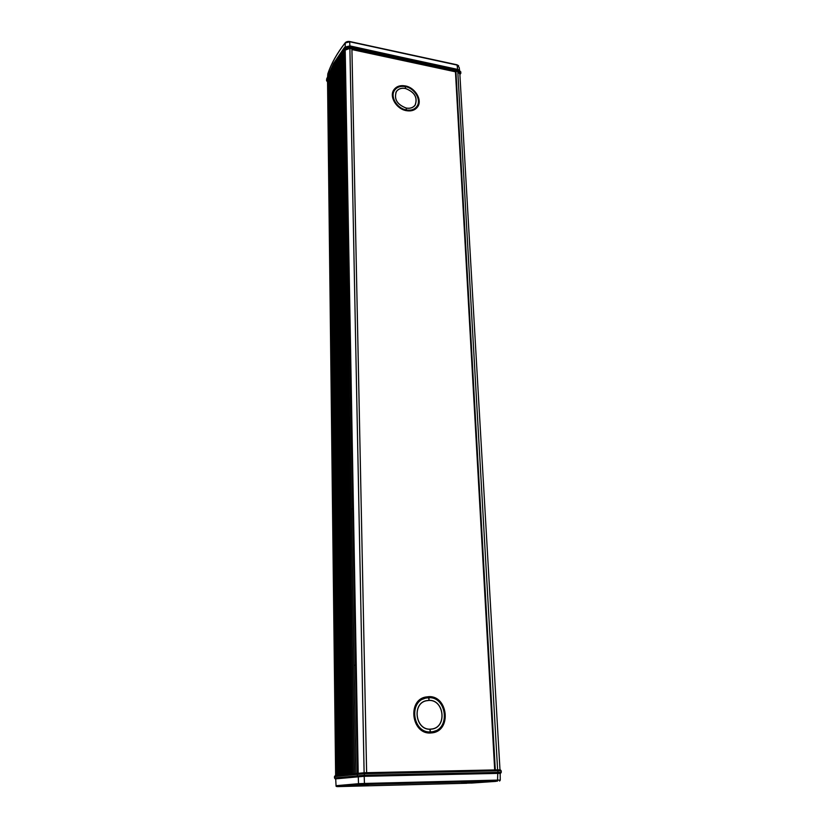 <?xml version="1.0" encoding="UTF-8"?>
<svg xmlns="http://www.w3.org/2000/svg" width="828" height="828" viewBox="0 0 828 828"><rect width="100%" height="100%" fill="white"/><g stroke="black" fill="none" stroke-linecap="round" stroke-linejoin="round"><path stroke-width="1.24" d="M333.187 83.255L345.214 85.688M354.084 665.215L355.512 665.308M351.372 508.889L352.738 509.054M345.897 263.956L347.129 264.38M346.321 288.641L347.563 289.065M335.154 775.588L364.279 772.752L497.814 769.854L500.454 769.916L501.147 770.775M334.481 776.571L364.558 773.735L498.197 770.796L501.209 770.868L501.282 772.234M335.185 775.536L334.522 778.02M500.153 773.342L364.341 776.291L335.216 778.9L364.175 776.312L500.195 773.311M501.282 772.307L364.589 775.256L334.502 777.958L334.481 776.509M461.931 783.35L491.201 781.259L369.826 784.364L345.731 786.372L461.931 783.35L461.838 782.015M360.035 784.706L366.462 784.53L360.035 784.706M339.273 786.455L345.452 786.289L339.273 786.455M491.035 781.353L497.017 781.187L491.035 781.353M465.357 783.184L471.122 783.029L465.357 783.184M336.044 785.7L358.514 783.702L358.276 776.56M495.724 781.394L471.277 783.081L497.524 781.073L364.144 784.478L336.955 786.569L336.054 785.658L335.702 778.879L336.054 785.658C335.661 786.465 336.758 786.766 339.356 786.569L466.806 783.247M359.393 784.665L358.514 783.702L364.455 783.464L364.196 776.312M364.144 784.478L364.455 783.464L497.876 780.1L500.267 780.121L499.574 781.063M495.299 769.905L455.907 71.187L457.791 71.591L459.85 74.002L499.988 769.833M494.689 769.926L455.452 71.808L351.931 49.576M455.907 71.187L455.452 71.808M366.628 772.7L351.91 48.821L349.892 48.386L344.593 50.322L357.427 773.062M355.957 773.186L343.444 51.802L344.593 50.322M354.529 773.321L342.326 53.282L343.444 51.802M353.152 773.445L341.25 54.762L342.326 53.282M351.807 773.58L340.204 56.242L341.25 54.762M350.513 773.704L339.19 57.732L340.204 56.242M349.25 773.828L338.197 59.212L339.19 57.732M348.039 773.952L337.255 60.703L338.197 59.212M346.87 774.066L336.334 62.193L337.255 60.703M345.731 774.19L335.443 63.684L336.334 62.193M344.645 774.304L334.584 65.174L335.443 63.684M343.589 774.428L333.767 66.654L334.584 65.174M342.585 774.542L332.98 68.144L333.767 66.654M341.612 774.656L332.214 69.635L332.98 68.144M340.691 774.77L331.49 71.125L332.214 69.635M339.801 774.884L330.796 72.616L331.49 71.218M338.952 774.987L330.134 74.096L330.796 72.771M338.145 775.101L329.503 75.586L330.134 74.323M337.379 775.205L328.902 77.066L329.513 75.865M336.654 775.308L328.343 78.556L328.913 77.418M335.971 775.412L327.805 80.037L328.343 78.96M327.546 81.662L327.805 80.037M327.536 80.802L335.63 775.463L327.536 80.792M459.902 75.058L460.14 74.178C460.637 72.854 459.902 71.922 457.946 71.384L350.016 48.159L344.852 49.463L334.233 65.091L327.174 80.751L327.557 82.314L326.574 79.136L333.643 63.394L344.272 47.693L350.192 46.192L458.101 69.48L460.823 71.891M460.668 73.62L460.741 73.464C461.165 72.015 460.296 71.001 458.153 70.421L350.213 47.165L344.282 48.655L333.653 64.346L326.594 80.047L327.174 80.751M345.214 85.408L332.297 82.79M344.934 47.061L349.975 45.913L459.654 70.08M459.488 69.935L459.229 67.492L457.17 65.091L349.861 41.783L345.183 42.973C337.12 53.24 331.335 63.528 327.816 73.837L327.629 76.207M327.805 73.858L327.774 75.182M330.082 76.652L330.093 77.78M345.204 84.818L332.297 82.2M337.431 72.595L339.056 69.749M341.892 64.791L344.758 59.782M333.022 71.725L332.152 71.736M345.162 46.844L345.338 42.632C346.435 41.638 347.884 41.265 349.675 41.514L349.861 45.882M343.641 62.897L342.481 64.915M339.635 69.873L338.404 72.036M339.501 77.77L345.1 78.908M344.914 68.786L342.616 70.049L344.914 68.796M342.844 74.955L341.56 73.33M343.806 72.543L344.924 71.87M333.839 71.995L332.152 71.86M332.163 72.139L334.698 72.771M332.173 73.226L333.86 73.382M333.053 73.361L332.173 73.382M332.204 75.089L333.891 75.255M333.073 75.162L332.204 75.193M430.322 733.018C411.671 734.105 407.21 700.695 425.302 697.093L428.925 696.638C447.855 695.727 451.788 730.058 432.827 732.77L430.322 733.018M426.969 696.865L425.157 697.135M432.237 732.873L434.038 732.387M432.382 732.749L430.384 733.018M423.408 697.735L425.033 697.259M430.322 732.925L432.816 732.676C451.674 729.965 447.762 695.82 428.925 696.741L425.323 697.186C407.324 700.767 411.764 734.001 430.322 732.925M428.956 697.59C446.892 696.721 450.629 729.22 432.682 731.817L430.291 732.045C412.613 733.08 408.39 701.399 425.551 698.014L428.956 697.59M432.682 731.817L435.642 730.782M429.049 697.683L425.571 698.014M432.278 731.786L428.749 731.973M422.29 699.329L425.602 698.097C408.514 701.471 412.706 732.977 430.281 731.952L432.671 731.714C450.515 729.137 446.789 696.814 428.956 697.683L425.219 698.19M430.249 731.134L430.208 730.068L430.249 731.134M428.987 698.49L429.028 699.536L428.987 698.49M429.059 700.343C444.087 699.598 447.265 726.808 432.257 729.044L430.177 729.251C415.335 730.099 411.826 703.469 426.275 700.685L429.059 700.343M430.125 731.114L429.97 730.151M428.935 699.525L428.728 698.584M431.719 729.126L433.137 728.733M427.538 700.54L426.089 700.736M431.895 729.002L430.249 729.251M424.702 701.202L425.923 700.861M430.177 729.147L432.247 728.94C447.141 726.725 443.994 699.701 429.07 700.436L426.296 700.778C411.951 703.541 415.428 729.996 430.177 729.147M406.31 110.662C396.426 109.058 388.953 96.514 393.859 89.828C396.405 86.329 400.234 85.025 405.358 85.926C415.325 87.633 422.694 100.333 417.529 106.967C415.004 110.259 411.257 111.49 406.31 110.662M394.035 89.703L393.621 90.221M417.198 107.402L417.529 106.822M417.415 106.988L416.763 107.899M405.358 85.988C400.266 85.098 396.457 86.391 393.921 89.869C389.046 96.514 396.477 108.996 406.31 110.59C411.237 111.418 414.952 110.196 417.467 106.926C422.611 100.323 415.273 87.685 405.358 85.988M406.289 110C396.922 108.478 389.843 96.597 394.501 90.262C396.912 86.95 400.535 85.719 405.378 86.567C414.828 88.182 421.814 100.219 416.919 106.501C414.528 109.617 410.978 110.786 406.289 110M395.194 89.476L394.387 90.438M416.743 106.74L417.364 105.632M393.797 91.566L394.449 90.49M416.681 106.688L415.915 107.681M405.389 86.629C400.566 85.791 396.964 87.012 394.563 90.304C389.936 96.597 396.974 108.427 406.279 109.938C410.957 110.714 414.476 109.555 416.857 106.45C421.721 100.209 414.776 88.234 405.389 86.629M405.409 87.178L405.43 87.892L405.409 87.178M406.258 109.379L406.237 108.654L406.258 109.379M406.217 108.106C397.036 104.587 393.745 99.06 396.343 91.525C398.361 88.762 401.404 87.737 405.451 88.441C414.683 92.043 417.923 97.621 415.149 105.146C413.141 107.775 410.16 108.768 406.217 108.106M414.828 105.58L415.076 105.115C417.84 97.621 414.631 92.084 405.461 88.503C401.435 87.809 398.413 88.824 396.405 91.566C393.817 99.06 397.088 104.545 406.206 108.033C410.129 108.696 413.089 107.712 415.087 105.104L414.476 105.974M497.814 769.854L498.011 773.238M364.341 776.291L364.279 772.752M357.768 773.031L357.096 774.056L357.831 776.571M334.502 777.958L335.226 778.9L334.481 777.958M339.345 786.569L336.955 786.569M497.524 781.073L497.763 773.259M457.791 71.591L497.607 769.854M364.113 772.752L349.892 48.386M358.193 773L345.193 49.566M344.852 49.463L344.272 47.693M350.016 48.159L349.975 45.913M457.822 69.19L457.946 71.384M345.11 79.726L333.674 77.387M334.771 76.559L337.099 77.035M457.605 69.148L457.046 64.791L349.83 41.545M333.094 77.066L333.912 76.849M335.392 775.505L334.688 776.478M500.661 773.228L501.271 772.317M466.816 783.247L339.356 786.569M500.153 773.248L500.267 780.09M344.551 50.477L357.365 773.062M343.392 51.978L355.895 773.197M342.274 53.489L354.456 773.331M341.188 55.01L353.07 773.455M340.132 56.521L351.724 773.58M339.107 58.032L350.41 773.714M338.124 59.554L349.157 773.838M337.172 61.075L347.936 773.963M336.251 62.586L346.756 774.076M335.361 64.108L345.618 774.201M334.502 65.629L344.531 774.325M333.684 67.151L343.475 774.439M332.887 68.672L342.471 774.553M332.131 70.183L341.498 774.666M331.407 71.705L340.577 774.78M330.714 73.216L339.687 774.894M330.061 74.737L338.849 774.998M329.43 76.248L338.052 775.111M328.84 77.76L337.286 775.215M328.271 79.271L336.561 775.318M327.101 81.299L326.511 80.678M327.753 75.886L327.816 73.837C331.335 63.404 337.141 53.044 345.224 42.777M458.608 65.712L457.108 64.863M425.323 697.186L424.609 697.362M426.296 700.778L425.582 700.943M393.921 89.869L393.372 90.707M396.405 91.566L395.846 92.405"/></g></svg>

